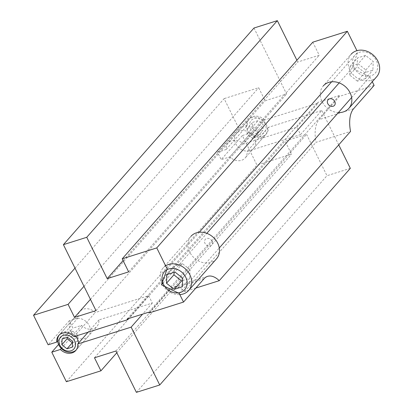<?xml version="1.0" encoding="UTF-8"?>
<svg xmlns="http://www.w3.org/2000/svg" width="413" height="413" viewBox="0 0 413 413"><rect width="100%" height="100%" fill="white"/><g stroke="black" fill="none" stroke-linecap="round" stroke-linejoin="round"><path stroke-width="0.31" stroke-dasharray="2.06 1.55" d="M195.845 288.062L184.704 291.578A28.373 14.347 72.5 0 0 173.078 287.252A28.373 14.347 72.5 0 0 169.454 289.694L148.979 312.971M148.675 295.682L152.325 303.065L98.888 319.936A11.347 9.365 41.3 0 1 96.926 326.471A11.347 9.365 41.3 0 1 81.573 325.398L72.956 328.118L69.307 320.736L77.923 318.015A11.347 9.365 41.3 0 1 79.885 311.479A11.347 9.365 41.3 0 1 95.238 312.548L148.675 295.682L128.541 318.568M57.66 341.05L77.923 318.015M74.061 336.621L95.238 312.548M88.108 332.186L98.888 319.936M152.325 303.065L142.588 314.138M61.31 348.438L81.573 325.398M58.574 344.468L72.956 328.118M69.307 320.736L48.13 344.803M75.001 268.13L224.114 98.624L238.714 128.164L217.537 152.237L221.187 159.619L242.364 135.547L256.958 165.086L291.511 154.178L285.063 141.132L306.539 134.354L326.977 175.706L350.322 168.339M66.379 381.726L256.958 165.086M372.289 81.743L369.852 76.808L352.098 68.186L357.684 52.193L356.925 50.66M179.268 293.452L219.282 247.97M351.628 97.525L369.852 76.808M296.906 127.183L318.082 103.111L264.645 119.977L243.469 144.049L296.906 127.183L300.556 134.566L247.119 151.432A11.347 9.365 41.3 0 1 245.157 157.972A11.347 9.365 41.3 0 1 229.804 156.899L221.187 159.619M264.645 119.977A11.347 9.365 -138.7 0 0 249.292 118.908A11.347 9.365 -138.7 0 0 247.33 125.444L226.154 149.516A11.347 9.365 41.3 0 1 228.115 142.975A11.347 9.365 41.3 0 1 243.469 144.049M242.364 135.547L250.98 132.826A11.347 9.365 -138.7 0 0 266.333 133.9A11.347 9.365 -138.7 0 0 268.295 127.364L321.732 110.493L300.556 134.566M268.295 127.364L247.119 151.432M250.98 132.826L229.804 156.899M217.537 152.237L226.154 149.516M247.33 125.444L238.714 128.164M338.722 144.87L321.732 110.493M253.985 28.017L286.586 93.988L265.11 100.767L258.662 87.721L224.114 98.624M312.796 42.178L319.244 55.223L297.768 62.002L296.901 60.246M374.106 85.424L339.558 96.332L319.084 119.605A28.373 14.347 72.5 0 0 315.997 142.335L350.544 131.432M318.082 103.111L317.716 102.372L339.192 95.594L339.558 96.332M184.704 291.578L315.997 142.335M127.137 319.012L317.716 102.372M339.192 95.594L148.613 312.233M162.975 283.168L206.815 233.335M339.166 82.889L352.098 68.186M167.105 268.837L199.283 232.256M331.634 81.81L357.684 52.193M128.66 271.868L319.244 55.223M123.079 260.577L297.768 62.002M96.007 310.628L286.586 93.988M90.426 299.337L265.11 100.767M83.978 286.292L258.662 87.721M116.822 352.754L291.511 154.178M94.479 357.777L285.063 141.132M115.955 350.998L306.539 134.354M136.393 392.35L326.977 175.706M266.24 124.489A11.347 9.365 41.3 0 1 265.425 134.932A11.347 9.365 41.3 0 1 250.717 134.468A11.347 9.365 41.3 0 1 248.383 119.94A11.347 9.365 41.3 0 1 266.24 124.489M265.146 124.086A8.91 7.351 -138.7 0 0 250.836 120.864A8.91 7.351 -138.7 0 0 257.454 134.256A8.91 7.351 -138.7 0 0 265.146 124.086M254.444 137.901A11.347 9.365 -138.7 0 0 236.587 133.347A11.347 9.365 -138.7 0 0 235.771 143.791A11.347 9.365 -138.7 0 0 253.628 148.344A11.347 9.365 -138.7 0 0 254.444 137.901M257.552 132.175L262.942 130.477L263.205 124.7L258.073 120.627L252.684 122.331L252.42 128.102L257.552 132.175L252.255 138.195L247.129 134.122L247.387 128.35L252.684 122.331M247.129 134.122L252.42 128.102M247.387 128.35L252.782 126.646L258.073 120.627M252.782 126.646L257.908 130.72L263.205 124.7M257.908 130.72L257.645 136.491L252.255 138.195M257.645 136.491L262.942 130.477M76.183 350.002A11.347 9.365 -138.7 0 0 76.663 349.506A11.347 9.365 -138.7 0 0 78.62 342.971M75.512 336.161A11.347 9.365 -138.7 0 0 59.617 334.515A11.347 9.365 -138.7 0 0 59.188 335.051M70.597 331.551A11.347 9.365 41.3 0 1 71.413 321.108A11.347 9.365 41.3 0 1 89.275 325.656A11.347 9.365 41.3 0 1 88.454 336.099A11.347 9.365 41.3 0 1 70.597 331.551M72.358 347.116L77.654 341.102L77.912 335.325L72.786 331.252L67.495 337.271M77.912 335.325L72.621 341.345M72.786 331.252L67.396 332.955L62.1 338.975M67.396 332.955L67.314 337.328M72.26 342.8L77.654 341.102M165.618 265.833A17.026 14.047 -138.7 0 0 163.104 267.98A17.026 14.047 -138.7 0 0 162.83 285.347A17.026 14.047 -138.7 0 0 179.841 294.608M216.484 258.848A17.026 14.047 41.3 0 1 194.425 258.151A17.026 14.047 41.3 0 1 190.92 236.36L163.104 267.98M211.967 241.084A4.254 3.51 -138.7 0 0 205.137 239.545A4.254 3.51 -138.7 0 0 208.297 245.936A4.254 3.51 -138.7 0 0 211.967 241.084M182.561 280.551L189.691 278.388L182.278 286.808M166.893 274.593L174.307 266.168L174.234 272.275M189.691 278.388L190.083 269.725L182.675 278.15M190.083 269.725L182.391 263.618L174.307 266.168M182.391 263.618L174.978 272.043M376.651 76.782A17.026 14.047 41.3 0 1 349.863 69.957A17.026 14.047 41.3 0 1 351.086 54.294L323.271 85.914A17.026 14.047 -138.7 0 0 322.047 101.577A17.026 14.047 -138.7 0 0 338.397 112.563M354.024 67.577A13.541 11.177 -138.7 0 0 375.768 72.476A13.541 11.177 -138.7 0 0 365.712 52.126A13.541 11.177 -138.7 0 0 354.024 67.577M365.562 55.399L357.477 57.954L357.08 66.612L364.777 72.719L372.862 70.169L373.254 61.506L365.562 55.399L358.148 63.824L365.846 69.931L365.448 78.594L372.862 70.169M365.846 69.931L373.254 61.506M365.448 78.594L357.364 81.144L364.777 72.719M357.364 81.144L349.672 75.037L357.08 66.612M349.672 75.037L350.064 66.374L358.148 63.824M350.064 66.374L357.477 57.954M204.001 278.79L169.454 289.694M353.631 108.702L319.084 119.605M58.708 335.547L79.885 311.479M75.749 350.539L96.926 326.471M207.625 276.349L173.078 287.252M249.292 118.908L228.115 142.975M266.333 133.9L245.157 157.972M253.628 148.344L265.425 134.932M236.587 133.347L248.383 119.94M71.413 321.108L59.617 334.515M88.454 336.099L76.663 349.506"/><path stroke-width="0.62" d="M75.001 268.13L33.53 315.269L48.13 344.803L56.751 342.083A11.347 9.365 41.3 0 1 58.708 335.547A11.347 9.365 41.3 0 1 74.061 336.621L127.498 319.75L127.137 319.012L148.613 312.233L148.979 312.971L183.527 302.068L204.001 278.79A28.373 14.347 -107.5 0 1 207.625 276.349A28.373 14.347 -107.5 0 1 219.257 280.675L195.845 288.062M56.751 342.083L57.66 341.05M142.588 314.138L131.148 327.137L77.711 344.003L88.108 332.186M77.711 344.003A11.347 9.365 41.3 0 1 75.749 350.539A11.347 9.365 41.3 0 1 60.396 349.47L61.31 348.438M60.396 349.47L51.78 352.191L58.574 344.468M127.498 319.75L128.541 318.568M131.148 327.137L159.738 384.983L136.393 392.35L115.955 350.998L94.479 357.777L100.927 370.822L66.379 381.726L51.78 352.191M33.53 315.269L68.083 304.36L74.531 317.406L96.007 310.628L63.401 244.661L86.745 237.294L107.184 278.646L128.66 271.868L122.212 258.822L156.764 247.914L167.105 268.837L161.514 284.831L179.268 293.452L183.527 302.068M219.257 280.675L350.544 131.432A28.373 14.347 -107.5 0 1 353.631 108.702L374.106 85.424L372.289 81.743M219.282 247.97L351.628 97.525M159.738 384.983L350.322 168.339L338.722 144.87M296.901 60.246L277.329 20.65L253.985 28.017L63.401 244.661M356.925 50.66L347.343 31.274L312.796 42.178L122.212 258.822M161.514 284.831L162.975 283.168M206.815 233.335L339.166 82.889M199.283 232.256L331.634 81.81M156.764 247.914L347.343 31.274M107.184 278.646L123.079 260.577M86.745 237.294L277.329 20.65M74.531 317.406L90.426 299.337M68.083 304.36L83.978 286.292M100.927 370.822L116.822 352.754M59.188 335.051A11.347 9.365 -138.7 0 0 58.801 344.958A11.347 9.365 -138.7 0 0 76.183 350.002M78.62 342.971A11.347 9.365 -138.7 0 0 75.512 336.161M59.895 345.361A8.91 7.351 41.3 0 1 67.587 335.191A8.91 7.351 41.3 0 1 74.206 348.582A8.91 7.351 41.3 0 1 59.895 345.361M72.358 347.116L66.968 348.82L61.836 344.747L62.1 338.975L67.495 337.271L72.621 341.345L72.358 347.116M67.314 337.328L67.133 338.727L61.836 344.747M67.133 338.727L72.26 342.8L72.559 342.682M72.26 342.8L66.968 348.82M179.841 294.608A17.026 14.047 -138.7 0 0 188.669 290.468A17.026 14.047 -138.7 0 0 189.892 274.805A17.026 14.047 -138.7 0 0 165.618 265.833M185.726 277.185A13.541 11.177 41.3 0 1 174.043 292.636A13.541 11.177 41.3 0 1 163.987 272.286A13.541 11.177 41.3 0 1 185.726 277.185M190.92 236.36A17.026 14.047 41.3 0 1 217.708 243.185A17.026 14.047 41.3 0 1 216.484 258.848L188.669 290.468M166.893 274.593L174.978 272.043L182.675 278.15L182.278 286.808L174.193 289.363L166.501 283.256L166.893 274.593M174.234 272.275L173.909 274.831L181.606 280.938L174.193 289.363M173.909 274.831L166.501 283.256M181.606 280.938L182.561 280.551M351.086 54.294A17.026 14.047 41.3 0 1 373.145 54.991A17.026 14.047 41.3 0 1 376.651 76.782L348.835 108.402A17.026 14.047 -138.7 0 0 345.33 86.611A17.026 14.047 -138.7 0 0 323.271 85.914M338.397 112.563A17.026 14.047 -138.7 0 0 348.835 108.402M327.788 103.678A4.254 3.51 41.3 0 1 331.458 98.826A4.254 3.51 41.3 0 1 334.618 105.217A4.254 3.51 41.3 0 1 327.788 103.678"/></g></svg>
